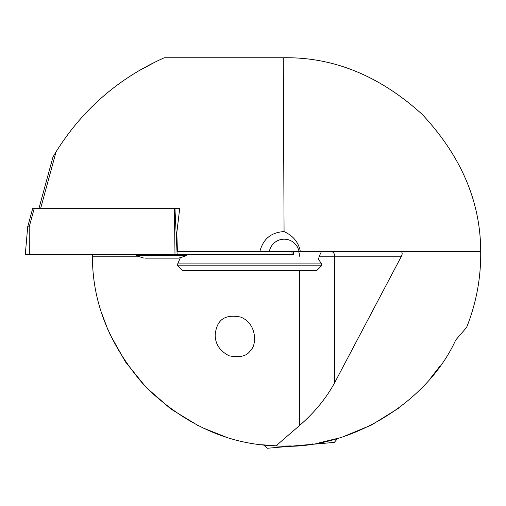 <?xml version="1.0" encoding="UTF-8"?>
<svg xmlns="http://www.w3.org/2000/svg" width="506" height="506" viewBox="0 0 506 506"><rect width="100%" height="100%" fill="white"/><g stroke="black" fill="none" stroke-linecap="round" stroke-linejoin="round"><path stroke-width="0.76" d="M92.611 254.297L92.415 255.15A191.755 191.755 0 0 0 92.421 255.549A191.755 191.755 0 0 1 92.415 255.15L92.415 254.297M284.068 231.596L283.271 57.747L284.17 57.747C333.89 57.102 379.88 75.951 422.13 114.305C461.099 155.993 480.624 201.698 480.7 251.425C481.029 277.667 476.336 302.98 466.633 327.369L455.672 340.083C426.545 404.345 346.287 451.592 275.966 445.881L299.565 425.514C314.745 412.263 326.465 397.95 334.738 382.568L401.448 256.219C402.732 253.329 402.308 251.729 400.164 251.425L269.344 251.425A15.098 15.098 0 0 1 298.995 251.425L259.901 251.425C263.152 238.94 271.203 232.33 284.068 231.596C293.17 235.752 298.591 242.361 300.33 251.425M92.415 255.15L92.427 256.219C92.326 303.594 110.308 347.407 146.373 387.653C185.411 425.015 228.611 444.426 275.966 445.881M439.803 366.319L430.821 377.849M398.431 408.298L371.537 424.996L343.024 436.798M225.315 436.798L202.122 427.614M198.573 425.888L170.87 409L146.107 387.375L125.437 361.885L109.638 333.72M108.006 330.038L101.668 313.151M101.042 311.177L100.738 310.191M338.116 438.31L338.9 438.082M338.995 438.051L319.096 442.851M313.018 443.876L309.805 444.338M291.266 445.925L284.865 446.052M277.56 445.944L261.57 444.717M259.901 251.425L177.416 251.425L176.815 232.633L179.693 208.662L174.962 208.662L177.138 254.297L174.987 254.297L174.425 208.662L174.817 208.662M40.569 208.662L56.065 151.806L52.985 156.949L38.892 208.662M137.227 71.688L156.613 61.277L164.323 57.747C118.67 78.088 82.586 109.441 56.065 151.806M283.271 57.747L164.323 57.747M215.17 335.042C215.284 344.15 219.939 351.075 229.148 355.819C240.217 357.932 247.383 356.022 250.653 350.101C256.39 346.117 257.794 323.941 240.704 317.098C222.545 313.372 216.385 322.221 215.17 335.042M480.7 251.425L400.164 251.425M321.525 265.802L316.731 270.596L182.502 270.596L177.707 265.802L321.525 265.802L321.525 263.885L177.707 263.885L180.37 257.643M337.622 438.455L334.314 442.402L267.453 448.253L263.506 444.938M293.29 251.425L293.543 254.297L25.3 254.297L27.716 226.713L32.631 208.662M179.693 208.662L34.161 208.662L29.209 226.84L28.254 226.84M33.206 208.662L34.161 208.662M177.454 258.136L145.298 258.136M169.965 258.136L177.397 258.136M169.687 258.136L168.681 258.136M186.524 254.297L186.524 255.492L136.19 255.492A67.115 67.115 0 0 0 144.096 258.136M318.982 256.219L334.738 256.219A4.794 4.149 90 0 0 330.582 251.425M299.565 256.219A4.794 1.638 90 0 0 297.926 251.425M334.738 382.568L334.738 256.219L401.448 256.219M299.565 425.514L299.565 270.596M92.427 256.219L138.056 256.219M291.918 251.425L292.07 254.297M29.209 226.84L29.335 254.297M321.525 263.885L319.356 260.527C317.977 260.008 318.698 256.972 321.525 251.425M177.707 263.885L177.707 265.802M136.19 254.297L136.19 255.492M178.612 258.136A67.115 67.115 0 0 0 186.524 255.492"/></g></svg>
